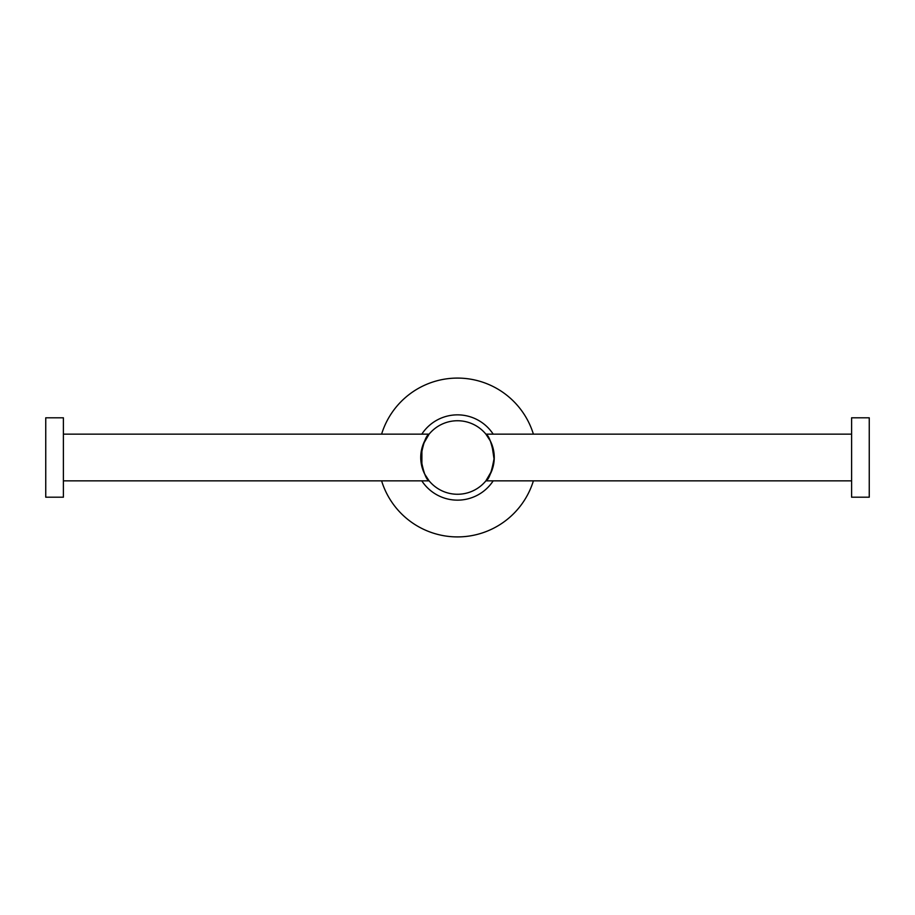 <?xml version="1.0" encoding="UTF-8"?>
<svg xmlns="http://www.w3.org/2000/svg" width="915" height="915" viewBox="0 0 915 915"><rect width="100%" height="100%" fill="white"/><g stroke="black" fill="none" stroke-linecap="round" stroke-linejoin="round"><path stroke-width="1.37" d="M851.602 479.208L851.602 497.2L869.25 497.2L869.25 417.8L851.602 417.8L851.602 479.208M851.602 480.855L485.899 480.855L491.835 470.63M491.893 470.482L493.105 466.65M494.18 459.902L491.858 444.416M490.326 440.95L485.899 434.145C488.953 435.46 491.744 443.226 494.26 457.443C491.755 471.751 488.976 479.551 485.899 480.855M851.602 434.145L485.899 434.145M457.5 420.74A36.76 36.76 0 0 1 494.26 457.5A36.76 36.76 0 0 1 457.5 494.26A36.76 36.76 0 0 1 420.74 457.5A36.76 36.76 0 0 1 457.5 420.74M424.663 474.027L429.101 480.855C426.047 479.54 423.256 471.774 420.74 457.546C423.233 443.272 426.024 435.471 429.101 434.145L423.153 444.393M421.906 448.304L421.872 466.57M429.101 480.855L63.398 480.855M429.101 434.145L63.398 434.145M63.398 497.2L63.398 417.8L45.75 417.8L45.75 497.2L63.398 497.2M381.601 434.145A79.411 79.411 0 0 1 533.399 434.145M533.399 480.855A79.411 79.411 0 0 1 381.601 480.855M493.185 480.855A42.65 42.65 0 0 1 421.815 480.855M421.815 434.145A42.65 42.65 0 0 1 493.185 434.145"/></g></svg>
